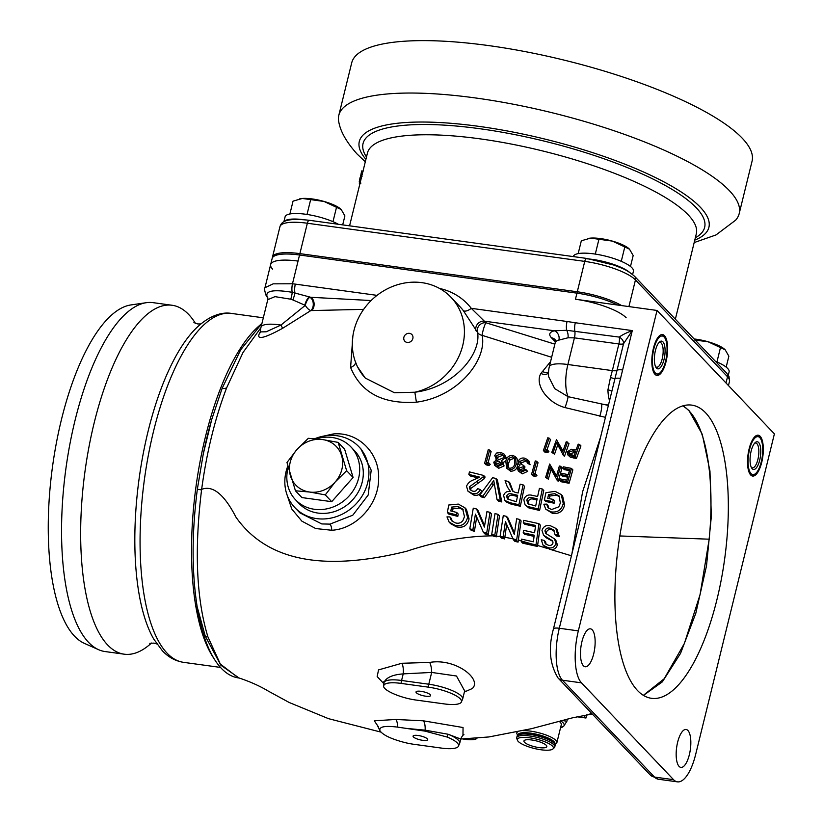 <?xml version="1.0" encoding="UTF-8"?>
<svg xmlns="http://www.w3.org/2000/svg" width="823" height="823" viewBox="0 0 823 823"><rect width="100%" height="100%" fill="white"/><g stroke="black" fill="none" stroke-linecap="round" stroke-linejoin="round"><path stroke-width="1.23" d="M151.473 643.041A176.091 63.721 -82.2 0 1 124.17 654.182A176.091 63.721 -82.2 0 1 107.587 644.913A176.091 63.721 -82.2 0 1 89.018 446.673A176.091 63.721 -82.2 0 1 172.151 305.271A176.091 63.721 -82.2 0 1 188.734 314.54A176.091 63.721 -82.2 0 1 195.432 323.367M643.36 695.332L664.202 678.749L684.376 643.483L700.075 594.587L709.189 539.188C715.002 478.976 706.515 424.174 686.032 408.167L682.946 405.862M562.963 450.953L556.492 439.719L562.706 451.714L566.234 441.766L568.991 443.556L564.506 456.22L563.971 455.654M557.994 444.142L554.527 454.173L551.78 452.393L553.107 452.671L556.554 442.62L563.097 454.738L567.551 442.044M488.749 462.824L490.21 464.367L488.944 465.54L486.084 464.83L484.613 463.287L487.483 463.997L488.749 462.824L486.362 462.228L489.634 450.068L488.234 449.718L484.613 463.287M489.634 450.068L491.105 451.611L488.121 462.67M518.14 462.145L517.595 465.211L516.155 463.699L515.435 456.796L516.885 458.308L518.14 462.094M517.595 465.211C516.947 469.223 514.622 471.209 510.62 471.168L506.711 468.266L509.18 469.655C513.171 469.707 515.496 467.721 516.155 463.699M535.547 473.791L536.956 475.272L535.722 476.486L532.965 475.879L531.545 474.398L534.312 475.005L535.547 473.791L533.253 473.297L536.606 461.23L535.269 460.931L531.545 474.398M536.606 461.23L538.036 462.721L534.96 473.667M571.46 468.39L572.849 469.851L569.084 483.276L560.916 481.702L559.527 480.241L567.705 481.825L571.46 468.39L563.282 466.806L562.881 468.164L569.763 469.501L568.292 474.645L561.409 473.297L561.019 474.676L567.901 476.023L566.78 480.179L559.897 478.842L559.527 480.241M567.592 477.145L562.407 476.136L561.019 474.676M569.434 470.633L564.269 469.624L562.881 468.164M495.94 478.482L497.401 480.015L501.773 501.937L498.501 501.145L497.041 499.612L500.322 500.405L495.94 478.482L492.648 477.679L479.593 495.302L482.906 496.135L493.738 480.467L497.041 499.612M494.16 483.657L484.387 497.678L481.064 496.855L479.593 495.302M542.347 489.016L543.746 490.487L539.59 510.455L528.911 507.956L525.125 504.941L527.481 506.464L538.18 508.964L542.347 489.016L539.425 488.399L537.625 496.485L532.532 495.405C528.109 494.181 525.197 495.641 523.809 499.798L525.125 504.941M463.349 509.91L459.615 508.079L453.041 508.665L452.547 511.402M457.794 516.402L456.292 514.817L456.714 512.451L458.205 514.025L457.794 516.402L448.854 514.138L447.362 512.575L448.741 505.013L458.308 504.098L464.944 507.812L467.557 517.317L469.069 518.902C467.443 525.66 463.215 528.304 456.384 526.833L450.634 523.685L449.132 522.101L454.862 525.239C461.672 526.71 465.9 524.076 467.557 517.317M464.944 507.812L466.435 509.386L469.069 518.902M459.615 508.079L458.123 506.505L462.701 509.098L464.46 516.638L462.948 520.548C460.973 523.006 458.432 523.778 455.314 522.852L451.457 520.712L449.903 516.916L451.405 518.49L452.218 521.298M320.445 436.818L333.017 433.999C357.84 431.334 379.66 452.773 378.621 478.544C378.889 504.129 356.554 528.922 331.751 530.259L315.723 528.551L301.856 521.134L291.743 508.964L286.61 493.533M490.014 512.369L491.496 513.933L488.204 534.796L484.942 533.962L483.41 532.347L486.671 533.191L490.014 512.369L486.959 511.608L484.387 527.059L476.527 508.984L473.276 508.161L469.789 528.819L472.896 529.631L475.427 514.138L483.41 532.347M476.692 517.07L474.418 531.236L471.322 530.434L469.789 528.819M476.527 508.984L478.019 510.548L484.593 525.691M559.63 496.639L556.204 495.127L549.939 496.032L549.363 498.656M553.241 499.438L554.63 500.898L554.146 503.203L545.752 501.505L544.342 500.024L552.758 501.732L553.241 499.438L547.727 498.327L548.54 494.572L554.825 493.666L559.033 495.878L560.37 502.976L558.807 506.824L551.564 509.55L547.984 507.698L546.637 504.108L543.849 504.211L545.742 509.17L551.071 511.885C557.593 512.729 561.646 509.91 563.251 503.419L561.204 494.52L555.103 491.352L545.937 492.689L544.342 500.024M561.204 494.52L562.593 495.971L564.64 504.869C563.045 511.361 558.992 514.19 552.47 513.357L545.742 509.17M546.637 504.108L548.036 505.579L548.787 508.367M523.099 484.84L524.518 486.331L520.321 506.248L511.145 504.149L506.361 501.968L504.911 500.446L509.694 502.627L518.891 504.736L523.099 484.84L520.136 484.171L518.151 493.008L515.105 492.319L512.534 491.064L508.501 481.486L505.055 480.673L507.318 486.918L510.414 491.496C506.968 491.012 504.715 492.349 503.625 495.518L504.911 500.446M508.501 481.486L509.941 482.998L512.904 490.868M478.163 477.916L470.324 475.961L468.853 474.418L479.47 477.062L474.315 479.624C470.591 480.704 467.989 482.906 466.518 486.228L468.009 491.228L472.042 493.409C475.961 494.448 478.677 493.162 480.179 489.52L477.453 488.574C476.692 490.868 475.077 491.722 472.587 491.115L470.19 489.798L469.305 486.897L482.926 477.114L483.615 475.447L469.439 471.908L468.853 474.418M483.615 475.447L485.086 476.99L484.387 478.657L470.777 488.451L470.859 490.035M480.179 489.52L481.661 491.074C480.2 494.695 477.484 495.991 473.523 494.962L468.009 491.228M558.303 481.177L556.914 479.716L560.669 466.281L562.058 467.752L558.303 481.177L557.737 480.581M551.276 468.554L548.355 479.161L545.628 477.412L546.956 477.69L549.867 467.083L556.914 479.716M560.669 466.281L559.352 466.024L556.379 476.538L549.671 464.038L556.585 475.787M526.226 469.882L527.646 471.384L522.245 473.863L518.243 470.931L520.825 472.361L526.226 469.882L524.868 469.583L521.165 470.962L519.292 469.984L518.685 468.122L523.161 466.795L523.541 465.406L520.352 463.884L519.673 461.487L524.333 459.553L526.648 460.849L527.296 462.968L528.654 463.277L527.512 459.656L524.745 458.185C521.659 457.578 519.498 458.606 518.274 461.291L518.521 463.894L519.848 465.427L517.328 467.803L518.243 470.931M527.512 459.656L528.942 461.158L530.074 464.769L527.296 462.968M524.333 459.553L525.763 461.055L521.103 462.999L521.226 464.522M523.284 466.353L524.971 466.919L524.59 468.297L520.115 469.635L518.685 468.122M502.627 462.475L504.098 465.9L498.687 468.318L494.736 465.376L497.236 466.785L502.647 464.367L501.166 460.942L505.209 457.979L504.17 454.131L501.156 452.557L496.639 453.02L494.705 455.52L496.711 459.851L493.769 462.156L494.736 465.376M504.17 454.131L506.793 458.555M505.867 460.952L503.481 462.289M580.935 445.912L576.429 458.555L570.349 457.176L567.849 454.934L575.02 457.084L579.495 444.41L580.935 445.912M546.451 450.911L548.879 451.549L547.573 452.691L544.816 452.084L543.386 450.582L546.143 451.179L547.449 450.047L545.155 449.543L549.106 438.103L550.566 439.647L546.966 449.944M260.891 327.719L242.97 352.563L226.644 387.808C215.009 418.413 206.676 452.259 201.645 489.356L201.563 489.932C194.259 549.857 196.378 598.825 207.9 636.837L220.338 664.058L238.145 677.679C249.77 681.506 259.831 685.991 268.329 691.125L289.223 702.503L328.521 718.664L380.946 732.11M498.038 514.344L499.52 515.898L496.3 536.843L493.234 536.071L491.712 534.466L494.777 535.238L498.038 514.344L495.004 513.603L491.712 534.466M521.298 540.783L518.336 540.042L521.103 520.969L519.652 519.447L516.669 518.757L514.293 534.415L506.474 516.371L507.935 517.914L514.488 533.026M534.065 536.38L524.683 534.312L523.212 532.769L534.22 535.197L533.366 541.781L521.515 539.137L521.196 541.606L535.999 544.898L538.942 523.665L523.706 520.352L523.315 522.759L535.639 525.455L534.569 532.748L523.562 530.321L523.212 532.769M535.464 526.627L524.765 524.292L523.315 522.759M538.942 523.665L540.372 525.177L537.481 546.462L522.687 543.18L521.196 541.606M554.435 538.818L555.875 540.341L557.366 544.733C556.42 548.416 554.013 549.959 550.145 549.363L544.548 546.709L543.077 545.165L548.128 547.717C552.192 548.591 554.784 547.089 555.916 543.211L554.435 538.818L545.752 533.427L544.929 530.907C545.793 528.489 547.542 527.584 550.155 528.181L553.622 530.022L554.939 534.415L557.799 534.971L555.803 528.366L550.402 525.743C546.153 524.868 543.355 526.442 542.007 530.454L543.561 535.197L552.531 540.804L553.025 542.841C552.264 545.063 550.69 545.855 548.303 545.196L545.289 543.725L544.178 540.392L541.267 539.785L543.077 545.165M544.178 540.392L545.639 541.925L546.143 544.404M552.84 541.349L546.307 537.841L543.561 535.197M555.803 528.366L557.222 529.868L559.239 536.473L556.379 535.917L554.939 534.415M554.218 530.794L551.585 529.683C548.992 529.076 547.254 529.991 546.369 532.419L544.929 530.907M571.913 553.745L582.591 491.804L600.471 437.476M605.419 417.323L565 407.57C547.182 402.869 534.343 384.125 540.917 373.457L550.577 361.595M551.636 357.285L482.124 335.342C487.36 359.682 458.164 396.789 416.397 402.18C382.993 404.34 361.06 392.777 350.598 367.49L352.861 336.175M363.653 309.355L310.827 310.58L282.608 328.315C263.669 338.654 256.004 340.238 259.605 333.068L260.253 332.081M518.336 540.042L518.068 542.11L514.9 541.369L513.398 539.785L516.566 540.536L519.652 519.447M506.69 524.508L504.622 538.9L501.577 538.16L500.065 536.555L503.11 537.306L505.425 521.597L513.398 539.785M383.785 683.635L377.171 676.578L378.539 669.901L401.85 663.276L429.709 662.422C456.004 657.875 482.617 679.654 472.196 688.584L464.388 691.999M378.487 726.976L374.29 720.794L395.729 719.477L423.259 720.804L463.051 727.522L462.968 735.32M413.444 736.955A7.52 1.944 -166.2 0 0 421.325 740.103A7.52 1.944 -166.2 0 0 427.682 739.702A7.52 1.944 -166.2 0 0 427.332 738.859A7.52 1.944 -166.2 0 0 419.452 735.711A7.52 1.944 -166.2 0 0 413.084 736.112A7.52 1.944 -166.2 0 0 413.444 736.955M424.997 731.122A8.837 3.004 98.2 0 1 425.131 730.166L406.13 728.376L424.997 731.122L447.126 737.048A25.997 6.728 13.8 0 1 457.31 742.984A25.997 6.728 13.8 0 1 458.288 746.482A25.997 6.728 13.8 0 1 441.272 748.066L414.082 744.331A25.997 6.728 13.8 0 1 404.937 742.583C391.491 739.095 383.189 735.186 380.02 730.875C378.652 726.76 384.485 725.505 397.509 727.11A8.837 3.025 93.7 0 0 395.729 719.477M460.242 698.83A25.997 6.728 13.8 0 1 461.209 702.317A25.997 6.728 13.8 0 1 444.204 703.902L416.952 700.167C400.338 698.182 381.09 689.52 383.868 685.343A25.997 6.728 13.8 0 1 401.068 683.399L428.258 687.143A25.997 6.728 13.8 0 1 460.242 698.83M416.366 692.791A7.52 1.944 -166.2 0 0 424.246 695.949A7.52 1.944 -166.2 0 0 430.614 695.538A7.52 1.944 -166.2 0 0 430.254 694.705A7.52 1.944 -166.2 0 0 422.374 691.546A7.52 1.944 -166.2 0 0 416.016 691.958A7.52 1.944 -166.2 0 0 416.366 692.791M239.246 678.029L238.598 677.946A184.043 66.591 -82.2 0 1 221.264 668.255A184.043 66.591 -82.2 0 1 214.957 660.128L213.013 657.114A181.101 65.531 -82.2 0 1 196.039 486.311A181.101 65.531 -82.2 0 1 258.494 326.422L260.922 324.272M214.957 660.128A184.043 66.591 -82.2 0 1 197.17 606.808C191.718 571.882 191.769 532.687 197.345 489.243L203.291 453.843A184.043 66.591 -82.2 0 1 211.778 419.308L222.087 388.477L240.676 349.796L261.951 323.377M124.17 654.182L105.066 651.549A176.091 63.721 -82.2 0 1 98.626 649.707A176.091 63.721 -82.2 0 1 88.483 642.279A176.091 63.721 -82.2 0 1 68.299 453.02A176.091 63.721 -82.2 0 1 146.35 302.689A176.091 63.721 -82.2 0 1 153.047 302.648L172.151 305.271M98.626 649.707L84.419 643.391A171.76 62.147 -82.2 0 1 74.523 636.158A171.76 62.147 -82.2 0 1 54.832 451.56A171.76 62.147 -82.2 0 1 130.96 304.932L146.35 302.689M679.088 766.388A19.145 6.923 97.8 0 0 680.888 767.396A19.145 6.923 97.8 0 0 689.931 752.027A19.145 6.923 97.8 0 0 687.905 730.474A19.145 6.923 97.8 0 0 686.104 729.466A19.145 6.923 97.8 0 0 677.072 744.836A19.145 6.923 97.8 0 0 679.088 766.388M750.669 474.964A20.616 7.458 97.8 0 0 752.613 476.054A20.616 7.458 97.8 0 0 762.345 459.501A20.616 7.458 97.8 0 0 760.164 436.293A20.616 7.458 97.8 0 0 758.23 435.202A20.616 7.458 97.8 0 0 748.498 451.755A20.616 7.458 97.8 0 0 750.669 474.964M654.985 374.331A20.616 7.458 97.8 0 0 656.919 375.411A20.616 7.458 97.8 0 0 666.651 358.859A20.616 7.458 97.8 0 0 664.48 335.661A20.616 7.458 97.8 0 0 662.536 334.57A20.616 7.458 97.8 0 0 652.804 351.123A20.616 7.458 97.8 0 0 654.985 374.331M583.404 665.756A19.145 6.923 97.8 0 0 585.204 666.753A19.145 6.923 97.8 0 0 594.237 651.384A19.145 6.923 97.8 0 0 592.221 629.842A19.145 6.923 97.8 0 0 590.42 628.834A19.145 6.923 97.8 0 0 581.377 644.203A19.145 6.923 97.8 0 0 583.404 665.756M355.063 360.855A58.896 52.744 136.4 0 1 367.367 304.582A58.896 52.744 136.4 0 1 421.942 282.659A58.896 52.744 136.4 0 1 451.045 297.319A58.896 52.744 136.4 0 1 460.541 352.491A58.896 52.744 136.4 0 1 414.854 392.232L394.412 392.736L365.299 378.076L357.377 366.636L355.063 360.855A58.896 52.744 -43.6 0 0 365.484 378.271M409.494 333.346A4.856 4.352 -43.6 0 0 404.844 341.247A4.856 4.352 -43.6 0 0 412.302 339.878A4.856 4.352 -43.6 0 0 409.494 333.346M683.193 405.79L689.036 410.615L702.297 434.379L709.961 471.054L711.319 516.577L706.515 565.833L695.826 613.238L680.528 653.421L662.35 681.866L643.463 695.394M705.712 412.909A147.975 53.546 -82.2 0 1 721.308 579.485A147.975 53.546 -82.2 0 1 651.456 698.305A147.975 53.546 -82.2 0 1 637.516 690.518A147.975 53.546 -82.2 0 1 621.921 523.932A147.975 53.546 -82.2 0 1 691.773 405.122A147.975 53.546 -82.2 0 1 705.712 412.909M287.803 466.085A44.175 39.555 -43.6 0 0 294.86 507.616L299.809 512.822L321.752 523.932L329.972 524.128L352.789 515.198L368.19 495.014L371.194 470.2L360.865 448.823L358.89 446.745A44.175 39.555 -43.6 0 0 337.049 435.748A44.175 39.555 -43.6 0 0 314.787 438.7M294.86 507.616A44.175 39.555 -43.6 0 0 316.701 518.613A44.175 39.555 -43.6 0 0 362.614 495.179A44.175 39.555 -43.6 0 0 358.89 446.745M547.573 452.691L546.143 451.179M549.106 438.103L547.768 437.805L543.386 450.582M548.879 451.549L547.449 450.047M579.495 444.41L578.199 444.153L576.09 449.955L571.285 449.245L567.253 451.899L567.849 454.934M570.349 457.176L568.94 455.695M576.429 458.555L575.02 457.084M575.236 452.372L569.979 453.638L568.559 452.146L573.096 450.737L575.627 451.251L574.166 455.51L568.96 453.998L568.559 452.146M574.516 452.228L573.096 450.737M504.098 465.9L502.647 464.367M498.687 468.318L497.236 466.785M501.742 461.477L501.166 460.942M506.443 459.285L505.209 457.979M500.754 453.936L502.215 455.469L497.555 457.382L496.094 455.839L500.754 453.936L503.131 455.181L503.841 457.598L499.098 459.615L496.948 458.421L496.094 455.839M495.148 462.547L496.608 464.09L500.219 462.547L498.759 461.014L501.269 464.018L497.668 465.396L495.765 464.419L495.148 462.547L498.759 461.014M530.074 464.769L528.654 463.277M521.103 462.999L519.673 461.487M524.971 466.919L523.541 465.406M524.59 468.297L523.161 466.795M522.245 473.863L520.825 472.361M558.025 481.126L556.646 479.665M548.355 479.161L546.956 477.69M549.671 464.038L545.628 477.412M484.387 478.657L482.926 477.114M478.122 483.008L476.651 481.465M470.777 488.451L469.305 486.897M473.523 494.962L472.042 493.409M511.649 487.761L510.209 486.249M520.321 506.248L518.891 504.736M517.43 496.434L513.439 495.518C510.846 494.623 509.067 495.353 508.1 497.689L508.264 499.571M516.36 501.732L507.421 498.975L506.649 496.176C507.616 493.841 509.396 493.111 511.999 494.006L517.667 495.302L516.36 501.732M508.1 497.689L506.649 496.176M513.439 495.518L511.999 494.006M556.204 495.127L554.825 493.666M549.939 496.032L548.54 494.572M552.47 513.357L551.071 511.885M564.64 504.869L563.251 503.419M554.146 503.203L552.758 501.732M474.418 531.236L472.896 529.631M488.204 534.796L486.671 533.191M506.474 516.371L503.275 515.61L500.065 536.545L496.403 536.102M504.622 538.9L503.11 537.306M518.068 542.11L516.566 540.536M546.307 537.841L544.857 536.308M549.599 549.27L548.128 547.717M557.366 544.733L555.916 543.211M551.585 529.683L550.155 528.181M559.239 536.473L557.799 534.971M282.608 328.315L280.972 325.064A27.972 7.242 13.8 0 0 279.604 324.859A27.972 7.242 13.8 0 0 261.014 327.204A27.972 27.972 0 0 0 260.274 331.906L266.199 331.792L280.972 325.064L305.292 305.333A7.366 3.086 -122.4 0 0 310.827 310.58A7.366 5.061 -90.9 0 0 312.997 306.763A7.366 5.061 -90.9 0 0 309.921 297.309L310.785 297.288A7.366 5.041 -90.8 0 1 314.098 303.564A7.366 5.041 -90.8 0 1 311.66 310.569M416.397 402.18L414.854 392.232C454.502 387.386 481.445 353.756 477.556 332.399A7.366 5.761 -8.9 0 0 482.124 335.342A7.366 0.926 105.7 0 1 483.739 328.202A7.366 0.926 105.7 0 1 485.961 322.77L554.867 344.158M581.47 682.843A41.222 14.917 -82.2 0 1 578.332 630.881L657.042 310.456L774.392 433.875L695.692 754.3A41.222 14.917 -82.2 0 1 677.432 781.85A41.222 14.917 -82.2 0 1 673.553 779.679L581.47 682.843L562.438 680.22L654.511 777.066L673.553 779.679M439.533 288.441A66.252 59.338 136.4 0 1 471.27 308.327L485.961 322.77A7.366 6.594 136.4 0 0 479.202 325.445A7.366 6.594 136.4 0 0 477.556 332.399L463.277 310.549A7.366 3.261 142.4 0 0 471.27 308.327L567.057 321.495A8.837 3.199 97.8 0 0 566.687 330.29L619.287 337.101C621.941 335.002 626.282 332.831 632.301 330.589L623.556 343.675A7.366 5.216 27.6 0 0 619.287 337.101A7.366 2.664 97.8 0 1 618.886 343.973L574.423 337.852L568.035 337.78L558.91 340.105A7.366 6.358 76.5 0 0 554.414 330.795L566.687 330.29A7.366 3.95 84.1 0 1 568.035 337.78M567.057 321.495L575.298 322.75A8.837 3.199 97.8 0 0 574.824 330.99A7.366 2.664 97.8 0 1 574.423 337.852L567.88 364.507L612.343 370.617L618.886 343.973A7.366 1.903 -166.2 0 0 623.556 343.675L553.426 628.998C548.159 648.04 549.713 664.377 558.066 678.029A8.837 7.911 136.4 0 0 562.438 680.22A41.222 14.917 97.8 0 1 559.301 628.258L578.332 630.881M620.676 378.385A8.837 2.284 -166.2 0 0 614.915 378.899L610.471 377.49L612.343 370.617A7.366 1.903 -166.2 0 0 617.013 370.329A8.837 2.284 -166.2 0 1 622.62 369.969L559.301 628.258A8.837 2.284 -166.2 0 0 553.426 628.998M565 407.57A7.366 0.741 106.8 0 0 568.065 396.676A27.972 10.123 -82.2 0 1 567.88 364.507A27.972 7.242 13.8 0 0 549.291 366.852A27.972 27.972 0 0 0 548.663 376.749L554.743 388.662L568.065 396.676L608.341 405.41M599.772 416.191A7.366 1.265 101.1 0 0 601.551 404.103L608.434 405.05M540.917 373.457A7.366 5.648 -149.1 0 0 548.488 373.138M542.275 371.41A7.366 5.71 -143.7 0 0 548.519 371.986M611.808 391.316A7.366 2.932 -1.9 0 0 607.919 389.917L610.471 377.49M350.598 367.49A7.366 4.29 163.8 0 0 355.567 362.326M267.804 297.916L267.29 297.185C264.718 290.807 273.02 289.182 292.196 292.299L310.785 297.288L371.132 300.539M304.808 305.158A27.972 7.242 -166.2 0 1 305.292 305.333A7.366 2.49 -70.7 0 1 309.921 297.309A35.338 9.146 13.8 0 0 309.304 297.093A7.366 2.366 -71 0 0 304.808 305.158L292.844 299.932A7.366 1.152 -70.5 0 0 294.953 292.916A8.837 3.199 -82.2 0 1 295.323 284.12L377.047 295.364M292.844 299.932L290.735 299.202A7.366 1.625 -74.6 0 0 292.196 292.299A8.837 3.148 -83.4 0 1 292.484 283.77L295.323 284.12M267.742 297.72A7.366 6.543 145.4 0 0 267.29 297.185A8.837 8.446 150.6 0 1 266.158 295.642C264.574 290.766 264.183 288.112 264.965 287.7L273.174 283.842L292.484 283.77L298.049 261.086A41.222 10.668 -166.2 0 0 270.654 264.543A41.222 10.668 -166.2 0 0 272.619 269.142M290.735 299.202L274.964 296.64L267.763 299.706L267.876 297.916M260.191 332.482A7.366 6.162 32.5 0 1 259.605 333.068M626.159 317.76A41.222 10.668 -166.2 0 0 575.452 299.233L657.042 310.456M203.291 453.843L211.778 419.308M238.979 677.946L220.873 665.241L205.246 636.097L197.17 606.808M401.85 663.276A8.837 2.85 89.9 0 1 403.208 673.883L401.583 680.477L428.783 684.222A26.501 6.862 13.8 0 1 461.384 696.124A26.501 6.862 13.8 0 1 462.649 699.087L464.656 690.898L456.487 676.012L431.684 672.432L403.208 673.883C392.53 674.706 386.152 677.555 384.053 682.452L383.868 685.343A8.837 8.528 22.2 0 1 384.053 682.452A26.501 6.862 13.8 0 1 401.583 680.477A8.837 3.199 97.8 0 0 401.068 683.399M428.258 687.143A8.837 3.199 97.8 0 1 428.783 684.222L431.684 672.432A8.837 2.541 83.6 0 0 429.709 662.422M423.259 720.804A8.837 2.953 91.9 0 1 425.131 730.166L448.072 734.239A8.837 4.197 112.1 0 1 447.126 737.048M459.718 743.241L460.757 739.023L448.072 734.239A26.501 6.862 13.8 0 1 458.462 740.289A26.501 6.862 13.8 0 1 459.718 743.241L458.288 746.482M377.726 726.143L380.02 730.875M406.13 728.376L397.509 727.11M537.481 546.462L535.999 544.898M496.3 536.843L494.777 535.238M456.714 512.451L450.85 510.97L451.549 507.102L458.123 506.505M453.041 508.665L451.549 507.102M449.903 516.916L446.982 516.885L449.132 522.101M456.384 526.833L454.862 525.239M447.362 512.575L456.292 514.817M528.911 507.956L527.481 506.464M539.59 510.455L538.18 508.964M536.905 499.921L533.541 499.201C530.804 498.419 529.024 499.314 528.201 501.865L528.376 504.16M533.541 499.201L532.131 497.72L537.141 498.789L535.701 506.001L527.605 503.666M528.201 501.865L526.782 500.374C527.605 497.822 529.384 496.938 532.131 497.72M528.366 504.232L526.782 500.374M484.387 497.678L482.906 496.135M501.773 501.937L500.322 500.405M569.084 483.276L567.705 481.825M535.722 476.486L534.312 475.005M510.62 471.168L509.18 469.655M515.435 456.796L513.027 455.438C508.984 455.273 506.567 457.207 505.785 461.24L506.711 468.266M510.116 459.841L508.665 458.318L512.595 456.796L514.046 458.329L510.116 459.841L508.604 463.092L508.449 467.443M508.604 463.092L507.153 461.569L508.665 458.318M512.595 456.796L514.313 457.794L514.787 463.38C514.334 466.559 512.564 468.174 509.488 468.246L507.76 467.227L507.153 461.569M488.944 465.54L487.483 463.997M564.239 456.168L562.819 454.677M554.527 454.173L553.107 452.671M556.492 439.719L551.78 452.393M564.506 456.22L563.097 454.738M288.163 467.536A38.28 34.288 -43.6 0 0 295.519 499.767L299.13 503.563A38.28 34.288 -43.6 0 0 318.059 513.089A38.28 34.288 -43.6 0 0 357.84 492.782A38.28 34.288 -43.6 0 0 354.62 450.809L351.01 447.002A38.28 34.288 -43.6 0 0 332.081 437.476A38.28 34.288 -43.6 0 0 316.197 438.824M295.519 499.767A38.28 34.288 -43.6 0 0 314.448 509.293A38.28 34.288 -43.6 0 0 354.229 488.985A38.28 34.288 -43.6 0 0 351.01 447.002M301.897 497.576L301.897 497.576A32.303 28.928 -43.6 0 0 301.907 497.576L295.447 490.786L286.98 462.495L296.887 449.595L308.337 438.299L322.493 439.544L338.171 442.404L346.637 470.694L335.198 481.99L325.28 494.89L309.592 492.031A27.972 25.05 -43.6 0 0 335.198 481.99A27.972 25.05 -43.6 0 0 341.638 455.747A27.972 25.05 -43.6 0 0 322.493 439.544A27.972 25.05 -43.6 0 0 296.887 449.595A27.972 25.05 -43.6 0 0 290.447 475.838A27.972 25.05 -43.6 0 0 309.592 492.031L295.447 490.786L301.907 497.576L331.731 501.68L353.098 477.484L344.631 449.193L338.171 442.404L344.621 449.193M353.098 477.484L346.637 470.694L353.098 477.484M331.731 501.68L325.28 494.89L331.731 501.68M749.547 449.461A19.145 6.923 97.8 0 0 748.909 469.172A19.145 6.923 97.8 0 0 755.679 473.472A19.145 6.923 97.8 0 0 761.285 461.796A19.145 6.923 97.8 0 0 760.483 438.515A19.145 6.923 97.8 0 0 749.547 449.461M755.679 473.472L754.341 474.655A20.616 7.458 -82.2 0 1 751.944 475.869M751.132 451.117A13.991 5.061 -82.2 0 1 755.226 442.589A13.991 5.061 -82.2 0 1 760.174 445.727A13.991 5.061 -82.2 0 1 759.701 460.139A13.991 5.061 -82.2 0 1 751.718 468.133A13.991 5.061 -82.2 0 1 751.132 451.117M751.245 467.258A12.52 4.527 97.8 0 0 752.356 467.845A12.52 4.527 97.8 0 0 757.89 459.481A12.52 4.527 97.8 0 0 755.761 443.041A12.52 4.527 97.8 0 0 754.537 443.309M757.53 435.202A20.616 7.458 -82.2 0 1 759.516 437.013L760.483 438.515M655.561 366.616A12.52 4.527 97.8 0 0 656.661 367.202A12.52 4.527 97.8 0 0 662.206 358.838A12.52 4.527 97.8 0 0 660.077 342.409A12.52 4.527 97.8 0 0 658.853 342.677M655.437 350.485A13.991 5.061 -82.2 0 1 659.542 341.957A13.991 5.061 -82.2 0 1 664.49 345.094A13.991 5.061 -82.2 0 1 664.017 359.507A13.991 5.061 -82.2 0 1 656.024 367.5A13.991 5.061 -82.2 0 1 655.437 350.485M653.863 348.818A19.145 6.923 97.8 0 0 653.225 368.539A19.145 6.923 97.8 0 0 659.995 372.84A19.145 6.923 97.8 0 0 665.601 361.163A19.145 6.923 97.8 0 0 664.799 337.883A19.145 6.923 97.8 0 0 653.863 348.818M659.995 372.84L658.647 374.023A20.616 7.458 -82.2 0 1 656.25 375.237M661.846 334.57A20.616 7.458 -82.2 0 1 663.822 336.381L664.799 337.883M586.758 714.827L585.976 718.016L583.507 715.424M585.976 718.016L577.026 716.782M523.387 730.649A20.616 5.339 13.8 0 1 550.186 736.729A20.616 5.339 13.8 0 1 556.873 742.706L561.296 724.682A20.616 5.339 -166.2 0 0 559.054 721.277M556.873 742.706A20.616 5.339 13.8 0 1 555.864 743.879L554.99 744.383M517.934 735.083A19.063 4.938 13.8 0 1 528.839 732.923A19.063 4.938 13.8 0 1 548.818 738.313A19.063 4.938 13.8 0 1 554.877 744.157M517.729 735.227L517.194 734.373A20.616 5.339 13.8 0 1 516.834 732.871A20.616 5.339 13.8 0 1 517.441 731.976M554.105 743.179A18.116 4.691 -166.2 0 0 542.522 736.143A18.116 4.691 -166.2 0 0 523.315 733.077A18.116 4.691 -166.2 0 0 519.066 734.569M554.764 746.965L555.134 745.463A19.587 5.072 -166.2 0 0 543.447 737.655A19.587 5.072 -166.2 0 0 521.875 734.085A19.587 5.072 -166.2 0 0 517.101 736.122L516.731 737.624A19.587 5.072 13.8 0 1 521.504 735.587A19.587 5.072 13.8 0 1 548.406 741.286A19.587 5.072 13.8 0 1 554.764 746.965A19.587 5.072 13.8 0 1 554.27 747.747L552.933 748.961A18.548 4.804 13.8 0 1 523.387 744.743A18.548 4.804 13.8 0 1 517.43 740.237A18.548 4.804 13.8 0 1 527.09 737.521A18.548 4.804 13.8 0 1 547.377 742.85A18.548 4.804 13.8 0 1 552.933 748.961M517.43 740.237L516.803 738.54A19.587 5.072 13.8 0 1 516.731 737.624M543.941 747.829A11.779 3.045 13.8 0 1 530.969 745.679A11.779 3.045 13.8 0 1 523.942 740.988A11.779 3.045 13.8 0 1 526.813 739.754A11.779 3.045 13.8 0 1 539.795 741.914A11.779 3.045 13.8 0 1 546.822 746.605A11.779 3.045 13.8 0 1 543.941 747.829M561.553 727.11L563.734 726.153A23.558 6.1 13.8 0 1 560.875 727.491A23.558 6.1 13.8 0 1 560.597 727.542M560.669 720.845A23.558 6.1 13.8 0 1 563.734 726.153L566.893 721.246L562.037 720.475M566.893 721.246L567.417 719.086M477.052 738.169A18.548 4.804 13.8 0 1 476.774 738.488A18.548 4.804 13.8 0 1 462.68 738.951M365.309 161.781L357.028 153.952C346.792 142.482 340.763 132.081 338.942 122.74A206.131 53.351 13.8 0 1 338.819 115.292A206.131 53.351 13.8 0 1 513.295 104.223A206.131 53.351 13.8 0 1 729.373 190.638A206.131 53.351 13.8 0 1 739.188 213.63A206.131 53.351 13.8 0 1 735.628 220.183L716.01 234.936L694.18 242.559M338.819 115.292L351.699 62.877A206.131 53.351 13.8 0 1 526.175 51.808A206.131 53.351 13.8 0 1 742.253 138.223A206.131 53.351 13.8 0 1 752.057 161.215L739.188 213.63M361.451 178.066L360.021 177.727L359.291 181.873M359.188 181.842L360.618 182.171M360.351 177.809L360.7 176.009M362.069 176.328L360.639 175.999L361.667 170.937L363.108 171.266M360.639 175.999L360.289 177.799M359.63 182.078L359.353 183.344L360.783 183.652M359.353 183.344A170.793 44.205 -166.2 0 0 359.548 184.517L359.713 184.558M359.764 183.436A170.793 44.205 -166.2 0 1 359.62 182.552L359.723 182.099M299.541 255.007L298.049 261.086A41.222 10.668 -166.2 0 0 270.654 264.543L272.146 258.463A41.222 10.668 -166.2 0 1 299.541 255.007L576.944 293.153A41.222 10.668 -166.2 0 1 617.692 305.045M338.325 224.278A30.924 8.004 -166.2 0 0 305.847 214.278A30.924 8.004 -166.2 0 0 285.087 216.84L283.863 221.809M302.967 219.607A30.924 8.004 -166.2 0 0 283.997 221.737M312.236 198.94A23.558 6.1 13.8 0 1 324.077 201.46L302.329 198.466A23.558 6.1 13.8 0 1 312.236 198.94M299.706 198.847A23.558 6.1 13.8 0 1 299.87 198.816A23.558 6.1 13.8 0 1 302.329 198.466L293.05 201.131L289.891 213.98M342.687 224.885L344.899 215.893L341.216 209.536L324.077 201.46A23.558 6.1 13.8 0 1 340.393 208.764A23.558 6.1 13.8 0 1 340.527 208.877M341.216 209.536L340.393 208.764M332.986 221.675L336.556 207.118M307.02 214.453L310.631 199.742M600.512 238.588A23.558 6.1 13.8 0 1 612.363 241.098L590.605 238.114A23.558 6.1 13.8 0 1 600.512 238.588M587.982 238.495A23.558 6.1 13.8 0 1 588.147 238.454A23.558 6.1 13.8 0 1 590.605 238.114L581.326 240.779L578.168 253.618M630.49 266.477L633.175 255.531L629.492 249.174L612.363 241.098A23.558 6.1 13.8 0 1 628.679 248.412A23.558 6.1 13.8 0 1 628.813 248.525M629.492 249.174L628.679 248.412M621.262 261.323L624.842 246.766M595.296 254.091L598.907 239.39M694.159 338.973A23.558 6.1 13.8 0 1 696.196 339.22A23.558 6.1 13.8 0 1 708.047 341.74L694.602 340.022M726.174 367.109L728.869 356.174L725.176 349.806L708.047 341.74A23.558 6.1 13.8 0 1 724.363 349.045A23.558 6.1 13.8 0 1 724.497 349.158M725.176 349.806L724.363 349.045M716.946 361.955L720.526 347.399M632.62 274.512L633.422 271.24A30.924 8.004 -166.2 0 0 631.951 267.794A30.924 8.004 -166.2 0 0 599.535 254.821A30.924 8.004 -166.2 0 0 573.364 256.488L573.333 256.601M629.461 272.259A30.924 8.004 -166.2 0 0 585.966 258.761M728.293 375.206L729.106 371.873A30.924 8.004 -166.2 0 0 727.635 368.426A30.924 8.004 -166.2 0 0 715.403 361.318M709.189 539.188L619.822 535.958M493.265 535.824C465.653 536.102 436.776 541.256 406.634 551.276C343.86 566.78 273.524 570.483 235.985 517.204C224.185 494.325 212.735 485.045 201.645 489.356M546.709 548.283L537.594 545.443M571.687 555.864L550.145 549.363M513.84 538.993L504.849 537.234M532.183 544.075L521.278 540.937M166.997 653.081A176.091 63.721 -82.2 0 1 148.428 454.841A176.091 63.721 -82.2 0 1 231.561 313.44C223.393 311.938 210.667 314.396 196.563 327.791A173.077 62.62 -82.2 0 0 139.138 478.482A173.077 62.62 -82.2 0 0 153.757 639.09L162.337 650.736C168.355 657.196 175.443 661.064 183.57 662.35A176.091 63.721 -82.2 0 1 166.997 653.081M686.032 408.167A8.837 8.014 -49.7 0 0 686.557 408.259M331.751 530.259A5.884 1.985 85.5 0 0 329.972 524.128M333.017 433.999A5.884 2.006 -94.6 0 1 332.862 435.398M516.669 539.754L512.996 538.89M503.151 536.997L500.065 536.545M573.59 458.01L572.191 456.528M511.145 504.149L509.694 502.627M658.4 779.237L650.149 774.865A8.837 7.911 136.4 0 0 654.511 777.066A41.222 14.917 97.8 0 0 658.4 779.237L677.432 781.85M575.298 322.75L632.301 330.589L622.62 369.969M558.91 340.105A27.972 7.242 -166.2 0 0 555.258 342.543L555.124 339.652M554.98 339.498A7.366 6.594 -43.6 0 0 551.492 337.821A35.338 9.146 13.8 0 1 554.414 330.795L484.459 321.176A7.366 6.594 136.4 0 0 477.69 323.861A7.366 6.594 136.4 0 0 476.044 330.805M555.371 341.905L551.492 337.821M609.524 400.606A27.972 10.123 -82.2 0 1 607.919 389.917M463.277 310.549A58.896 52.744 -43.6 0 0 460.078 306.814L451.045 297.319M266.158 295.642L267.825 298.049M222.087 388.477A8.837 4.547 -159.8 0 0 226.644 387.808M197.345 489.243L201.563 489.932M205.246 636.097A8.837 6.45 159.2 0 1 207.9 636.837M531.967 508.83L530.547 507.328M493.306 484.881L491.845 483.348M675.354 319.19L696.32 233.825A169.322 43.825 -166.2 0 0 688.265 214.947A169.322 43.825 -166.2 0 0 510.774 143.953A169.322 43.825 -166.2 0 0 367.449 153.047L349.58 225.831M695.353 237.775A175.875 45.522 -166.2 0 0 696.279 207.777A175.875 45.522 -166.2 0 0 488.965 130.055A175.875 45.522 -166.2 0 0 366.482 156.998M694.777 240.131A179.99 46.582 -166.2 0 0 700.342 207.262A179.99 46.582 -166.2 0 0 482.093 126.814A179.99 46.582 -166.2 0 0 365.906 159.353M577.026 293.163A4.413 1.595 -82.2 0 1 577.283 291.774A41.222 10.668 13.8 0 1 621.622 305.58M299.634 255.017A4.413 1.595 -82.2 0 1 299.881 253.628L577.283 291.774L584.741 261.385A4.413 1.595 -82.2 0 1 586.706 258.432L309.304 220.286C286.548 217.828 281.6 221.264 279.943 226.695A41.222 10.668 -166.2 0 1 307.349 223.239A4.413 1.595 -82.2 0 1 309.304 220.286M272.331 257.938L272.485 257.085A41.222 10.668 13.8 0 1 299.881 253.628L307.349 223.239L584.741 261.385A41.222 10.668 -166.2 0 1 635.459 279.913L628.906 306.588M728.458 385.565L729.497 381.347L729.013 376.564L726.658 373.148A4.413 3.961 136.4 0 1 727.532 376.759L635.459 279.913A4.413 3.961 136.4 0 0 634.584 276.312C626.077 269.028 621.756 268.298 613.989 265.099L586.706 258.432M729.497 381.347A41.222 10.668 -166.2 0 0 727.532 376.759L726.009 382.983M575.452 299.233L576.944 293.153M193.909 322.595L197.777 323.953L200.853 323.943M149.796 643.37L153.88 643.102L156.843 643.956M591.994 713.706L590.04 713.654M463.935 734.661C462.979 734.918 461.919 736.369 460.757 739.023L488.893 736.955L531.524 728.674L572.613 717.8L592.282 714.004M462.649 699.087L461.209 702.317M263.319 317.812L231.561 313.44M503.203 462.999L501.752 461.466M497.236 460.541L495.765 459.008M650.149 774.865L558.066 678.029M549.291 366.852L555.258 342.543M260.274 331.906L260.099 332.842L260.624 331.906M261.014 327.204L267.763 299.706M264.965 287.7L270.654 264.543M220.502 667.422L183.57 662.35M383.94 682.864L383.878 681.403L384.259 681.928M464.789 690.199L464.656 690.898M560.875 727.491L562.274 727.182M517.029 732.069L516.834 732.871M360.649 182.315L359.209 181.986M272.485 257.085L279.943 226.695M726.658 373.148L634.584 276.312"/></g></svg>
